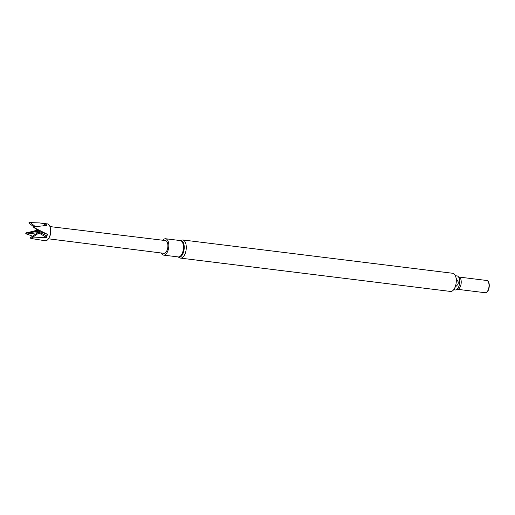 <?xml version="1.0" encoding="UTF-8"?>
<svg xmlns="http://www.w3.org/2000/svg" width="515" height="515" viewBox="0 0 515 515"><rect width="100%" height="100%" fill="white"/><g stroke="black" fill="none" stroke-linecap="round" stroke-linejoin="round"><path stroke-width="0.77" d="M455.518 285.973A9.148 4.551 -83 0 0 452.769 273.285L182.754 239.958A9.148 4.551 97 0 1 185.503 252.64A9.148 4.551 97 0 1 180.507 258.118L450.528 291.445A9.148 4.551 -83 0 0 455.518 285.973M453.966 289.301A7.101 3.534 -83 0 0 457.249 289.076A7.101 3.534 -83 0 0 459.084 285.709A7.101 3.534 -83 0 0 458.711 277.225A7.101 3.534 -83 0 0 455.588 276.207M457.333 289.288L485.143 292.72A6.174 3.071 -83 0 0 488.51 289.024A6.174 3.071 -83 0 0 486.656 280.469L458.846 277.031A6.174 3.071 -83 0 1 460.7 285.593A6.174 3.071 -83 0 1 457.333 289.288L456.934 289.327M484.718 292.668A6.296 3.129 -83 0 0 488.735 289.095A6.296 3.129 -83 0 0 489.07 287.731A6.296 3.129 -83 0 0 489.25 286.263A6.296 3.129 -83 0 0 486.231 280.418M489.07 287.731L489.102 287.563A4.847 2.414 -83 0 0 489.237 286.43L489.25 286.263M162.856 240.248A8.246 4.101 97 0 1 165.637 238.754A8.246 4.101 97 0 1 168.695 247.438A8.246 4.101 97 0 1 163.615 255.125A8.246 4.101 97 0 1 161.285 252.994M49.955 226.581L165.412 240.557A6.425 3.199 97 0 1 167.8 247.329A6.425 3.199 97 0 1 163.834 253.316L48.449 238.805M49.504 236.803A6.154 3.064 -83 0 0 50.496 228.776M40.331 223.027L47.348 223.896A8.504 4.229 97 0 1 50.599 231.853L50.579 232.104A6.392 3.18 97 0 1 50.399 233.598L50.354 233.842A8.504 4.229 97 0 1 45.262 240.775L30.778 238.426A8.504 4.229 97 0 0 31.389 237.982L30.874 237.827A8.266 4.114 97 0 1 30.572 238.052L30.778 238.426M50.599 231.853A8.504 4.229 97 0 1 50.354 233.842M29.233 222.564L29.123 223.156L28.93 222.789A8.266 4.114 97 0 1 29.233 222.564L39.597 222.931L45.571 223.89L46.936 225.486L34.428 226.697A8.504 4.229 97 0 1 34.55 227.83L47.489 234.376L46.408 237.389L31.389 237.982M32.554 236.192L25.808 233.63A8.266 4.114 97 0 1 25.75 233.063L36.816 230.295M37.589 232.741L36.983 231.596L37.376 232.722L26.233 234.08M37.647 232.703L36.983 231.596M34.428 226.697L33.99 226.993A8.266 4.114 97 0 1 34.048 227.553L34.55 227.83M34.048 227.553L33.99 226.993M30.572 238.052L30.681 237.467L30.874 237.827M25.75 233.063L25.808 233.63M37.872 230.411L36.803 231.164L37.923 230.849L39.443 231.325L34.724 227.933M46.266 224.527L44.651 225.654M46.408 237.389L37.576 232.181L38.876 233.018L31.563 237.969M46.981 235.954L36.803 231.164L37.576 232.181M36.803 231.164L37.28 230.211M35.29 226.581L29.947 222.28M29.123 223.156L33.977 227.025M30.681 237.467L37.717 232.658L37.473 232.252M33.765 227.443L39.443 231.325M38.335 230.733L37.923 230.849M26.033 233.179L36.829 231.615M37.26 231.383L26.13 232.812M37.376 232.722L36.835 231.782M43.176 225.776L45.571 223.89M38.876 233.018L37.717 232.658M37.988 230.894L47.489 234.376M179.922 240.518A8.491 4.223 97 0 1 184.106 249.344A8.491 4.223 97 0 1 177.9 256.888M165.637 238.754L180.282 240.557A8.246 4.101 97 0 1 183.34 249.247A8.246 4.101 97 0 1 178.261 256.934L163.615 255.125M456.103 278.235L458.241 281.937L458.266 283.211L457.938 284.383L454.97 287.46M458.472 276.903L458.846 277.031M182.754 239.958L179.825 240.505M177.804 256.876L180.507 258.118"/></g></svg>
